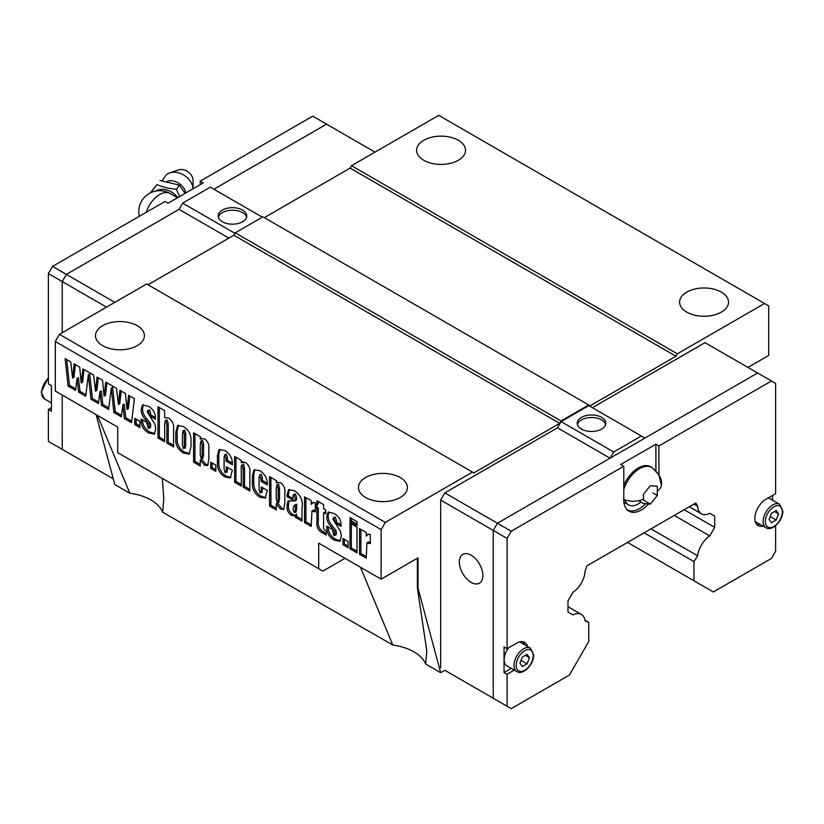 <?xml version="1.0" encoding="UTF-8"?>
<svg xmlns="http://www.w3.org/2000/svg" width="824" height="824" viewBox="0 0 824 824"><rect width="100%" height="100%" fill="white"/><g stroke="black" fill="none" stroke-linecap="round" stroke-linejoin="round"><path stroke-width="1.24" d="M623.778 499.396A15.502 8.951 180 0 0 643.554 498.942L643.451 494.256L650.363 485.655L657.284 486.273L657.284 495.492L650.363 504.103L643.451 503.485L638.579 500.673M645.686 503.732A24.473 14.132 -60 0 1 627.291 509.809A24.473 14.132 -60 0 1 626.899 509.562M277.616 482.061L276.236 482.864L280.49 482.617C283.919 485.315 285.362 488.653 284.816 492.628L284.816 503.382L283.559 509.428L280.407 509.005L276.236 503.897L276.236 509.901L269.561 506.039L269.561 476.674L276.339 480.598L276.236 482.864L276.936 482.318M175.78 432.137L177.634 425.514L183.196 426.451C188.5 429.695 191.117 434.341 191.034 440.397L191.034 446.639L189.067 454.076L183.474 453.035C177.933 449.75 175.368 444.97 175.78 438.677L175.78 432.137L177.16 431.343L178.417 425.194M318.703 568.715L318.703 543.14L381.131 579.179L381.131 529.636L55.301 341.517L55.301 391.06L117.729 427.1L117.729 452.675L322.864 571.114L345.009 558.322M99.962 391.688L98.447 403.585L90.98 399.269L88.353 374.838L85.737 396.241L78.579 392.111L77.065 378.484L75.561 390.37L68.093 386.054L65.148 358.667L70.73 361.88L72.615 378.041L74.129 363.848L79.691 367.061L81.205 382.995L82.874 368.894L93.617 375.095L95.512 391.256L97.016 377.062L102.578 380.276L104.092 396.21L105.76 382.109L116.503 388.31L118.399 404.471L119.902 390.277L125.475 393.491L126.978 409.425L128.647 395.324L134.446 398.672L131.51 422.671L124.352 418.541L122.848 404.903L121.334 416.8L113.867 412.484L111.24 388.053L108.624 409.456L101.465 405.326L99.962 391.688L101.342 390.895L102.856 404.533L101.465 405.326M134.765 424.556L134.765 418.314L139.853 421.249L139.853 427.491L134.765 424.556L136.156 423.752L136.156 419.107M148.124 406.201C152.78 408.683 155.221 412.525 155.427 417.716L155.427 419.231L149.391 415.739L148.32 410.723L147.527 410.599L149.71 409.919L147.166 411.794L154.84 424.195L155.746 428.995L154.263 434.104L148.732 432.981C143.675 430.19 141.141 425.957 141.131 420.292L141.131 419.045L146.847 422.352L148.032 428.171L149.041 428.398L149.041 424.288L145.251 419.364C142.511 416.336 141.141 413.133 141.131 409.734L142.449 405.017L148.124 406.201M157.971 437.946L157.971 406.747L164.645 410.599L164.645 417.634L168.714 418.087C172.618 421.074 174.225 424.803 173.555 429.294L173.555 446.948L166.881 443.085L166.881 424.968L165.768 420.786L165.078 420.693L167.148 419.993L165.768 420.786L164.645 423.433L164.645 441.808L157.971 437.946L159.362 437.153L159.362 407.55M201.674 438.162L200.253 438.996L204.517 438.759C207.936 441.458 209.378 444.785 208.843 448.771L208.843 459.514L207.576 465.57L204.434 465.138L200.253 460.029L200.253 466.034L193.578 462.182L193.578 432.816L200.366 436.73L200.253 438.996L200.963 438.45M210.748 468.413L210.748 462.182L215.837 465.117L215.837 471.359L210.748 468.413L212.129 467.62L212.129 462.975M225.22 472.739L226.322 469.876L226.322 466.765L232.358 470.257L230.308 477.899L224.921 476.962C219.565 473.573 217.073 468.784 217.423 462.604L217.423 455.353L219.03 449.626L224.828 450.491C230.143 453.921 232.656 458.68 232.358 464.746L226.003 461.079L226.003 458.175L224.437 454.899L226.425 454.209L225.034 455.013L224.097 457.135L224.097 469.32L225.22 472.739L227.249 472.028M242.792 461.677L241.267 462.635L245.387 462.357C249.002 465.23 250.486 468.794 249.847 473.048L249.847 490.991L243.173 487.139L243.173 469.309L242.266 464.952C241.267 465.323 240.938 466.549 241.267 468.629L241.267 486.036L234.593 482.184L234.593 456.486L241.267 460.338L241.267 462.635L242.029 461.945M242.266 464.952L243.647 464.159L242.266 464.952M260.188 492.927L261.29 490.074L261.29 486.953L267.326 490.445L265.276 498.087L259.89 497.16C254.534 493.761 252.041 488.972 252.391 482.792L252.391 475.551L253.998 469.814L259.797 470.679C265.112 474.119 267.625 478.868 267.326 484.934L260.971 481.267L260.971 478.363L259.406 475.098L261.393 474.397L260.003 475.201L259.066 477.323L259.066 489.518L260.188 492.927L262.217 492.216M294.147 494.905L293.396 494.74L294.776 493.947L295.528 494.112L294.147 494.905C293.138 494.843 292.778 495.698 293.076 497.469L293.076 500.168L287.04 496.687L287.04 494.987L288.585 489.724L294.518 490.723C300.801 495.193 303.284 501.033 301.986 508.243L301.986 521.098L295.311 517.235L295.311 514.887L294.415 515.834L291.552 515.443C288.359 513.27 286.855 510.344 287.04 506.657L287.906 501.002L294.992 500.889L295.311 498.819L294.147 494.905M304.53 522.56L304.53 496.862L311.204 500.724L311.204 504.36L312.646 502.619L315.334 502.743L315.334 511.92L311.956 511.014L311.204 526.412L304.53 522.56L305.91 521.757L305.91 497.665M316.921 504.762L316.921 500.724L323.595 504.576L323.595 508.614L325.82 509.901L325.82 513.939L323.595 512.652L323.595 526.412C323.266 528.617 324.11 530.141 326.139 531.006L326.139 535.044L323.307 533.406C318.424 530.996 316.292 527.123 316.921 521.788L316.921 508.799L315.654 508.058L315.654 504.02L316.921 504.762L318.311 503.958L318.311 501.517M333.772 513.383C338.437 515.875 340.868 519.707 341.084 524.898L341.084 526.412L335.038 522.931L333.978 517.905L333.184 517.781L335.358 517.111L332.814 518.976L340.497 531.387L341.404 536.187L339.921 541.286L334.379 540.163C329.332 537.372 326.798 533.138 326.778 527.473L326.778 526.227L332.505 529.533L333.679 535.353L334.688 535.579L334.688 531.48L330.898 526.546C328.168 523.528 326.788 520.315 326.778 516.916L328.096 512.198L333.772 513.383M342.99 544.767L342.99 538.525L348.078 541.461L348.078 547.702L342.99 544.767L344.37 543.974L344.37 539.329M349.984 548.805L349.984 523.106L356.977 527.154L356.977 552.842L349.984 548.805L351.364 548.011L351.364 523.909M349.984 521.644L349.984 517.606L356.977 521.644L356.977 525.681L349.984 521.644L351.364 520.84L351.364 518.399M359.522 554.315L359.522 528.617L366.196 532.469L366.196 536.115L367.638 534.374L370.326 534.488L370.326 543.665L366.948 542.769L366.196 558.167L359.522 554.315L360.902 553.512L360.902 529.42M167.076 181.373A13.05 9.847 35.7 0 1 185.761 192.991M423.763 160.268A24.473 14.132 180 0 1 416.594 150.277A24.473 14.132 180 0 1 431.704 137.227A24.473 14.132 180 0 1 458.371 140.286A24.473 14.132 180 0 1 465.539 150.277A24.473 14.132 180 0 1 450.429 163.327A24.473 14.132 180 0 1 423.763 160.268M686.763 312.111A24.473 14.132 180 0 1 679.594 302.12A24.473 14.132 180 0 1 694.694 289.07A24.473 14.132 180 0 1 721.361 292.129A24.473 14.132 180 0 1 728.529 302.12A24.473 14.132 180 0 1 713.419 315.17A24.473 14.132 180 0 1 686.763 312.111M102.64 345.668A24.473 14.132 180 0 1 95.471 335.677A24.473 14.132 180 0 1 110.581 322.627A24.473 14.132 180 0 1 137.237 325.696A24.473 14.132 180 0 1 144.406 335.677A24.473 14.132 180 0 1 129.306 348.727A24.473 14.132 180 0 1 102.64 345.668M365.629 497.511A24.473 14.132 180 0 1 358.461 487.52A24.473 14.132 180 0 1 373.571 474.469A24.473 14.132 180 0 1 400.237 477.529A24.473 14.132 180 0 1 407.406 487.52A24.473 14.132 180 0 1 392.296 500.57A24.473 14.132 180 0 1 365.629 497.511M162.359 478.445L163.791 499.035L162.658 512.188A43.847 25.317 0 0 0 150.947 499.983A43.847 25.317 0 0 0 129.821 493.226L97.417 415.378M381.131 579.179L418.026 557.879L418.026 588.243L417.397 587.883L417.397 558.25M417.397 587.883L426.781 650.867L425.658 664.02A43.847 25.317 0 0 0 413.936 651.825A43.847 25.317 0 0 0 392.811 645.058L360.418 567.221M218.35 217.196A14.286 8.25 180 0 1 228.042 210.614A14.286 8.25 180 0 1 242.575 212.633A14.286 8.25 180 0 1 246.592 217.196M242.575 210.089A14.286 8.25 180 0 1 246.767 215.919A14.286 8.25 180 0 1 237.94 223.541A14.286 8.25 180 0 1 222.367 221.759A14.286 8.25 180 0 1 218.185 215.919A14.286 8.25 180 0 1 227.002 208.297A14.286 8.25 180 0 1 242.575 210.089M193.084 188.758L193.084 180.425A10.218 7.715 35.7 0 0 188.14 171.897A10.218 7.715 35.7 0 0 178.478 169.94L169.816 172.875A16.284 12.278 35.7 0 1 193.063 188.778M162.287 180.672L165.799 175.327A16.284 12.278 35.7 0 1 169.816 172.875M150.771 192.682L156.972 184.638C162.781 187.11 169.25 188.655 176.377 189.283L179.653 196.524M577.408 424.494A14.286 8.25 180 0 1 587.09 417.912A14.286 8.25 180 0 1 601.633 419.931A14.286 8.25 180 0 1 605.65 424.494M581.425 429.057A14.286 8.25 180 0 1 577.233 423.217A14.286 8.25 180 0 1 586.06 415.595A14.286 8.25 180 0 1 601.633 417.387A14.286 8.25 180 0 1 605.815 423.217A14.286 8.25 180 0 1 596.998 430.839A14.286 8.25 180 0 1 581.425 429.057M471.122 582.372A16.634 9.61 60 0 1 460.245 567.705A16.634 9.61 60 0 1 462.8 554.377A16.634 9.61 60 0 1 471.122 555.201A16.634 9.61 60 0 1 481.988 569.858A16.634 9.61 60 0 1 479.434 583.196A16.634 9.61 60 0 1 471.122 582.372M623.778 489.446A24.473 14.132 -60 0 1 651.763 467.435C659.056 473.306 662.259 479.156 661.373 484.965A15.502 8.951 180 0 1 657.398 490.95M522.941 641.721A15.656 9.043 -60 0 1 524.435 644.656M514.289 670.128L507.09 674.279L504.051 672.518L504.051 646.953L507.09 648.704L516.782 643.111A15.656 9.043 -60 0 1 524.61 642.339A15.656 9.043 -60 0 1 527.473 646.407M763.065 526.062A15.656 9.043 -60 0 1 758.101 525.619A15.656 9.043 -60 0 1 754.856 518.451A15.656 9.043 -60 0 1 765.929 499.272L775.621 493.669L775.621 383.387L771.47 380.997L658.932 445.959L658.932 474.882M765.97 527.741C772.16 531.892 783.14 520.356 782.8 511.086L779.535 504.247A13.565 7.828 120 0 0 769.08 507.883A13.565 7.828 120 0 0 763.158 521.53A13.565 7.828 120 0 0 765.97 527.741L756.102 522.045A13.565 7.828 -60 0 1 755.186 521.345M516.823 671.581C523.013 675.742 533.993 664.206 533.653 654.936L530.388 648.086A13.565 7.828 120 0 0 519.934 651.722A13.565 7.828 120 0 0 514.011 665.38A13.565 7.828 120 0 0 516.823 671.581L506.956 665.885A13.565 7.828 -60 0 1 504.144 659.684A13.565 7.828 -60 0 1 508.49 647.901M444.816 670.262L493.246 698.227L493.246 530.429L497.408 523.24L757.627 373.004L771.47 380.997M522.323 666.585L519.954 663.207L522.323 657.099L527.072 654.349L529.451 657.727L527.072 663.845L522.323 666.585M525.331 655.358L529.451 657.727M521.056 660.374L527.072 663.845M519.46 641.947A13.565 7.828 -60 0 1 520.521 642.39L530.388 648.086M504.051 672.518L511.241 668.367M771.48 522.746L769.101 519.367L771.48 513.249L776.218 510.509L778.598 513.888L776.218 520.006L771.48 522.746M774.488 511.508L778.598 513.888M770.203 516.524L776.218 520.006M768.133 497.995A13.565 7.828 -60 0 1 769.668 498.551L779.535 504.247M772.572 495.43L772.572 500.23M760.016 524.301A15.656 9.043 -60 0 1 756.731 524.476M507.09 648.704L507.09 538.422L511.241 531.233L623.778 466.26L620.73 464.499L655.894 444.208L658.932 445.959M440.665 667.862L440.665 500.075L507.09 538.422M493.246 698.258L507.09 706.25L507.09 674.279M775.621 525.671L775.621 551.215L771.47 558.404L713.337 591.972L693.952 580.776L693.952 561.597L697.65 555.819A18.396 10.619 120 0 1 709.773 535.93L714.717 527.36L714.717 516.164L709.773 513.311L714.717 516.164M657.284 495.492L652.876 492.948M650.363 504.103L642.38 499.488M623.778 485.47A24.473 14.132 -60 0 1 650.548 466.724L651.763 467.435M655.894 444.208L655.894 470.669M648.601 503.989A24.864 14.358 -60 0 1 628.928 511.21A24.864 14.358 -60 0 1 623.778 499.828L623.778 466.26M440.665 500.075L444.816 492.876L511.241 531.233M628.743 510.468A24.864 14.358 -60 0 1 627.497 510.169M584.947 620.142L588.758 622.336L588.758 641.515L569.384 675.083L511.241 708.64L507.09 706.25M588.758 622.336L585.061 620.822A18.396 10.619 120 0 0 581.373 614.426A18.396 10.619 120 0 0 572.948 614.92L567.994 612.067L567.994 600.881L572.948 592.312A18.396 10.619 120 0 0 585.081 571.289L586.853 565.892L695.858 502.959L697.629 506.307A18.396 10.619 120 0 0 701.42 513.764A18.396 10.619 120 0 0 709.773 513.311M693.849 504.123L697.629 506.307M650.981 528.874L697.65 555.819M674.259 515.433L709.773 535.93M610.079 458.185L557.488 427.831L561.072 421.62L613.674 451.985L641.36 436.009L644.924 438.069M610.1 458.175L613.674 451.985M561.072 421.62L588.758 405.635L641.36 436.009M592.343 407.705L705.014 342.66L757.596 373.014M444.816 492.876L557.488 427.831M375.013 152.131L326.582 124.166L213.91 189.221M330.754 126.577L326.592 124.146L213.9 189.211M66.383 451.779L62.233 449.379L66.404 451.779M234.953 233.336L182.64 203.137L179.055 209.347L66.383 274.392L62.233 281.592L62.233 332.711M113.29 478.857L62.233 449.379L62.222 395.057L62.233 449.379L48.379 441.407L48.379 409.446L51.428 407.684M179.076 209.317L66.373 274.382L62.222 281.581L62.222 332.721M156.972 184.638L150.246 193.012M176.377 189.283L179.364 185.122L159.959 180.477M185.05 193.403L179.364 185.122M200.222 184.638L200.222 181.125L203.27 182.887L168.106 203.178L165.068 201.427L52.53 266.399L48.379 273.589L48.379 383.871L51.428 385.632L51.428 411.197L48.379 409.446M326.592 124.146L312.76 116.153L200.222 181.125M106.512 307.146L48.379 273.589M114.814 302.357L52.53 266.399M262.341 217.186L210.326 187.151L182.64 203.137M228.876 238.105L179.055 209.347M627.517 542.419L693.952 580.776M644.121 532.829L693.952 561.597M684.167 509.716L714.717 527.36M96.068 414.606L114.814 484.563L129.821 493.226M264.308 217.649L350.128 168.096L351.508 165.706L677.349 353.826L675.958 356.215L590.139 405.769L588.758 404.965L561.072 420.951L559.692 423.351L473.872 472.894L146.651 283.971L59.452 334.317L55.301 341.517M148.042 284.774L233.862 235.231L235.242 232.832L262.928 216.846L588.758 404.965M677.349 353.826L764.548 303.479L438.718 115.36L351.508 165.706M747.914 367.422L768.699 355.422L768.699 305.869L764.548 303.479M381.131 529.636L385.282 522.437L472.492 472.09M444.836 670.273L440.655 672.683L418.026 588.243M561.072 420.951L235.242 232.832M559.692 423.351L233.862 235.231M675.958 356.215L350.128 168.096M385.282 522.437L59.452 334.317M440.655 672.683L425.658 664.02M392.811 645.058L162.658 512.188M104.092 396.21L105.472 395.407L106.914 382.769M95.512 391.256L96.892 390.452L98.241 377.763M81.205 382.995L82.585 382.192L84.017 369.564M72.615 378.041L74.005 377.238L75.355 364.548M75.746 388.877L69.474 385.261L66.713 359.563M85.912 394.748L79.959 391.318L78.455 377.68L77.065 378.484M98.633 402.091L92.36 398.476L89.744 374.044L88.353 374.838M108.799 407.962L102.856 404.533M121.53 415.306L115.247 411.681L112.63 387.249L111.24 388.053M131.696 421.177L125.742 417.747L124.228 404.11L122.848 404.903M126.978 409.425L128.369 408.622L129.801 395.983M118.399 404.471L119.779 403.667L121.128 390.978M125.742 417.747L124.352 418.541M115.247 411.681L113.867 412.484M79.959 391.318L78.579 392.111M69.474 385.261L68.093 386.054M92.36 398.476L90.98 399.269M139.853 425.895L136.156 423.752M155.427 417.634L150.771 414.946L149.391 415.739M150.771 414.946L150.771 413.452L149.391 414.256M150.771 413.452L149.71 409.919M154.871 433.579L150.112 432.178L148.732 432.981M150.112 432.178C145.065 429.386 142.531 425.163 142.511 419.488M149.041 428.398L150.421 427.594L150.771 425.998L149.391 426.791M150.771 425.998L150.421 423.495L149.041 424.288M150.421 423.495L146.631 418.561L145.251 419.364M146.631 418.561C143.891 415.543 142.521 412.33 142.511 408.931L141.131 409.734M142.511 408.931L143.252 404.738M173.555 445.341L168.261 442.292L166.881 443.085M168.261 442.292L168.261 424.164L167.148 419.993M164.645 440.212L159.362 437.153M189.705 453.561L184.854 452.242L183.474 453.035M184.854 452.242C179.313 448.956 176.748 444.167 177.16 437.884L177.16 431.343M184.792 447.793L185.74 445.66L185.74 433.743L184.803 430.19L182.794 430.88L183.422 430.983L182.454 433.445L182.454 445.104L183.402 448.596L185.41 447.906M183.402 448.596L184.36 446.464L184.36 434.547L183.422 430.983L184.803 430.19M185.74 433.743L184.36 434.547M208.153 465.014L205.815 464.345L204.434 465.138M205.815 464.345L201.643 459.236L200.253 460.029M200.253 464.437L194.958 461.378L193.578 462.182M194.958 461.378L194.958 433.609M202.642 458.103L203.549 455.487L203.549 444.414L202.622 440.469L200.603 441.17L201.241 441.273L200.253 444.115L200.253 454.817L201.252 458.896L203.229 458.216M201.252 458.896L202.158 456.29L202.158 445.207L201.241 441.273L202.622 440.469M215.837 469.752L212.129 467.62M232.327 463.129L227.393 460.276L226.003 461.079M227.393 460.276L227.393 457.372L226.003 458.175M227.393 457.372L226.425 454.209M226.6 471.936L227.702 469.083L226.322 469.876M227.702 469.083L227.702 467.569M230.936 477.395L226.301 476.169L224.921 476.962M226.301 476.169C220.956 472.77 218.453 467.981 218.803 461.811L218.803 454.56L217.423 455.353M218.803 454.56L219.781 449.327M249.847 489.394L244.553 486.335L243.173 487.139M244.553 486.335L244.553 468.506L243.647 464.159M241.267 484.44L235.973 481.381L234.593 482.184M235.973 481.381L235.973 457.289M267.295 483.317L262.362 480.464L260.971 481.267M262.362 480.464L262.362 477.56L260.971 478.363M262.362 477.56L261.393 474.397M261.568 492.124L262.671 489.271L261.29 490.074M262.671 489.271L262.671 487.757M265.905 497.593L261.27 496.357L259.89 497.16M261.27 496.357C255.924 492.958 253.421 488.179 253.771 481.999L253.771 474.748L252.391 475.551M253.771 474.748L254.75 469.515M284.136 508.882L281.798 508.202L280.407 509.005M281.798 508.202L277.616 503.093L276.236 503.897M276.236 508.295L270.942 505.246L269.561 506.039M270.942 505.246L270.942 477.477M278.615 501.971L279.521 499.354L279.521 488.282L278.605 484.337L276.576 485.037L277.214 485.14L276.236 487.973L276.236 498.685L277.235 502.764L279.212 502.084M277.235 502.764L278.141 500.147L278.141 489.075L277.214 485.14L278.605 484.337M293.076 498.572L288.421 495.883L287.04 496.687M288.421 495.883L288.421 494.184L287.04 494.987M288.421 494.184L289.368 489.415M301.986 519.491L296.692 516.442L295.311 517.235M296.692 516.442L296.692 514.083L295.311 514.887M295.054 515.258L292.942 514.639L291.552 515.443M292.942 514.639C289.739 512.476 288.235 509.551 288.421 505.854L288.843 500.745M294.992 500.889L296.372 500.096L296.692 498.015L295.311 498.819M296.692 498.015L295.528 494.112M295.631 511.786L296.692 509.52L296.692 504.175L294.003 505.473L293.076 508.717L294.25 512.59L296.372 511.941M296.692 509.52L295.311 510.324L295.311 504.978L294.003 505.473M296.692 504.175L295.311 504.978M294.25 512.59L295.311 510.324M313.377 502.362L311.204 504.36M315.334 510.406L313.336 510.221L311.956 511.014M311.204 524.816L305.91 521.757M325.82 512.332L324.986 511.848L323.595 512.652M326.139 533.447L324.697 532.603C319.805 530.203 317.683 526.33 318.311 520.995L318.311 507.996L316.921 508.799M318.311 507.996L317.034 507.265L315.654 508.058M317.034 507.265L317.034 504.69M341.084 524.816L336.429 522.128L335.038 522.931M336.429 522.128L336.429 520.634L335.038 521.438M336.429 520.634L335.358 517.111M340.518 540.76L335.77 539.37L334.379 540.163M335.77 539.37C330.712 536.579 328.179 532.345 328.158 526.68M334.688 535.579L336.079 534.786L336.429 533.179L335.038 533.983M336.429 533.179L336.079 530.677L334.688 531.48M336.079 530.677L332.288 525.743L330.898 526.546M332.288 525.743C329.548 522.725 328.179 519.522 328.158 516.123L326.778 516.916M328.158 516.123L328.91 511.92M348.078 546.106L344.37 543.974M356.977 551.246L351.364 548.011M356.977 524.085L351.364 520.84M368.369 534.106L366.196 536.115M370.326 542.161L368.338 541.965L366.948 542.769M366.196 556.571L360.902 553.512M624.963 499.869A19.57 11.299 120 0 0 628.527 504.875A19.57 11.299 120 0 0 640.979 502.063M48.379 377.443L41.2 392.028L44.465 398.878A13.565 7.828 -60 0 1 41.653 392.667A13.565 7.828 -60 0 1 48.379 378.216M155.839 191.055A15.759 11.886 35.7 0 1 177.685 197.657M146.219 212.304A20.878 12.051 -60 0 1 159.671 194.526A20.878 12.051 -60 0 1 170.115 193.496A20.878 20.878 0 0 0 139.328 216.279M765.352 521.53A12.02 6.932 120 0 0 773.849 526.433A12.02 6.932 120 0 0 782.347 511.714A12.02 6.932 120 0 0 773.849 506.812A12.02 6.932 120 0 0 765.352 521.53M516.205 665.38A12.02 6.932 120 0 0 524.703 670.283A12.02 6.932 120 0 0 533.2 655.564A12.02 6.932 120 0 0 524.703 650.661A12.02 6.932 120 0 0 516.205 665.38M142.202 419.673L141.131 420.292M168.261 424.164L166.881 424.968M177.16 437.884L175.78 438.677M185.74 445.66L184.36 446.464M203.549 455.487L202.158 456.29M203.549 444.414L202.158 445.207M218.803 461.811L217.423 462.604M244.553 468.506L243.173 469.309M253.771 481.999L252.391 482.792M279.521 499.354L278.141 500.147M279.521 488.282L278.141 489.075M288.421 505.854L287.04 506.657M288.421 503.752L287.04 504.556M324.697 532.603L323.307 533.406M318.311 520.995L316.921 521.788M327.859 526.855L326.778 527.473M44.465 398.878L51.428 402.895M177.5 197.76L170.115 193.496M661.373 484.965L658.767 474.572L651.877 467.496L647.891 465.745M581.373 614.426L567.994 606.701M701.42 513.764L689.286 506.76M623.902 502.207L628.527 504.875"/></g></svg>
